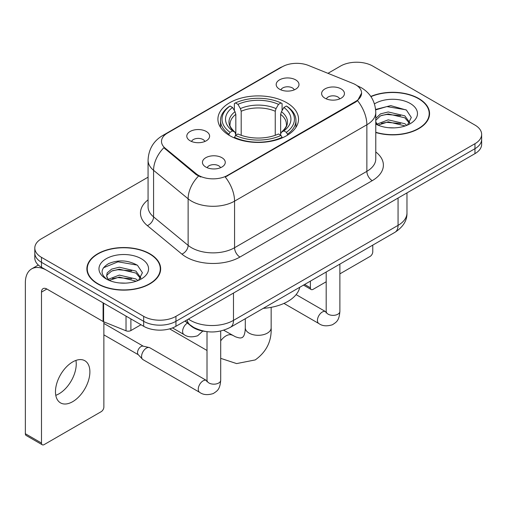<?xml version="1.0" encoding="UTF-8"?>
<svg xmlns="http://www.w3.org/2000/svg" width="507" height="507" viewBox="0 0 507 507"><rect width="100%" height="100%" fill="white"/><g stroke="black" fill="none" stroke-linecap="round" stroke-linejoin="round"><path stroke-width="0.76" d="M286.728 102.718A40.313 23.271 0 0 0 242.802 97.674A40.313 23.271 0 0 0 217.915 119.177A40.313 23.271 0 0 0 229.722 135.635A40.313 23.271 0 0 0 273.653 140.68A40.313 23.271 0 0 0 298.534 119.177A40.313 23.271 0 0 0 286.728 102.718M190.138 140.788A11.408 6.585 180 0 1 187.875 138.924A11.408 6.585 180 0 1 191.652 130.736A11.408 6.585 180 0 1 206.273 131.471A11.408 6.585 180 0 1 208.535 138.924A11.408 6.585 180 0 1 190.138 140.788M204.885 141.472A6.845 3.955 0 0 0 203.047 139.545A6.845 3.955 0 0 0 196.304 138.544A6.845 3.955 0 0 0 191.526 141.472M279.522 89.181A11.408 6.585 180 0 1 277.259 87.318A11.408 6.585 180 0 1 281.036 79.13A11.408 6.585 180 0 1 295.657 79.865A11.408 6.585 180 0 1 297.92 87.318A11.408 6.585 180 0 1 279.522 89.181M294.269 89.866A6.845 3.955 0 0 0 292.431 87.939A6.845 3.955 0 0 0 285.688 86.938A6.845 3.955 0 0 0 280.916 89.866M205.791 167.025A11.408 6.585 180 0 1 203.522 165.162A11.408 6.585 180 0 1 207.306 156.974A11.408 6.585 180 0 1 221.92 157.709A11.408 6.585 180 0 1 224.189 165.162A11.408 6.585 180 0 1 205.791 167.025M220.532 167.709A6.845 3.955 0 0 0 218.694 165.783A6.845 3.955 0 0 0 211.951 164.781A6.845 3.955 0 0 0 207.179 167.709M324.968 98.219A11.408 6.585 180 0 1 322.706 96.355A11.408 6.585 180 0 1 326.483 88.167A11.408 6.585 180 0 1 341.103 88.902A11.408 6.585 180 0 1 343.366 96.355A11.408 6.585 180 0 1 324.968 98.219M339.715 98.897A6.845 3.955 0 0 0 337.877 96.976A6.845 3.955 0 0 0 331.134 95.975A6.845 3.955 0 0 0 326.356 98.897M352.828 83.382A20.534 11.857 180 0 1 355.572 84.707A20.534 11.857 180 0 1 361.586 93.092A20.534 11.857 180 0 1 355.572 101.476L227.567 175.378A20.534 11.857 180 0 1 196.228 173.793L165.219 148.228A20.534 11.857 180 0 1 161.505 141.428A20.534 11.857 180 0 1 167.519 133.043L282.241 66.804A20.534 11.857 180 0 1 308.541 65.479L352.828 83.382M205.576 331.458A22.815 13.176 180 0 1 191.139 326.077L185.03 321.039M375.776 132.517A36.891 21.3 0 0 0 429.568 113.587A36.891 21.3 0 0 0 418.763 98.529A36.891 21.3 0 0 0 370.813 96.438M149.857 253.779A36.891 21.3 0 0 0 109.651 249.165A36.891 21.3 0 0 0 86.881 268.843A36.891 21.3 0 0 0 97.686 283.901A36.891 21.3 0 0 0 137.885 288.515A36.891 21.3 0 0 0 160.662 268.843A36.891 21.3 0 0 0 149.857 253.779M87.261 270.757A36.891 21.3 0 0 0 87.134 271.327M361.586 93.092L357.562 100.646L355.572 102.084L225.26 177.025A26.624 15.368 60 0 1 234.564 201.152A30.426 17.568 180 0 1 191.538 201.152A30.426 17.568 180 0 1 188.129 198.801L153.577 170.314A30.426 17.568 180 0 1 148.069 160.237L148.069 206.818A30.426 17.568 0 0 0 153.577 216.888L188.129 245.382A30.426 17.568 0 0 0 191.538 247.727A30.426 17.568 0 0 0 234.564 247.727L366.865 171.341A30.426 17.568 0 0 0 375.776 158.919L375.776 112.345A30.426 17.568 180 0 1 366.865 124.766A26.624 15.368 -120 0 0 357.562 100.646M148.069 177.184L41.485 238.721A22.815 13.176 0 0 0 34.799 248.037L34.799 257.974A22.815 13.176 0 0 0 41.485 267.29L143.671 326.286L143.671 321.318A22.815 13.176 0 0 0 175.942 321.318L474.964 148.678A22.815 13.176 0 0 0 481.65 139.362A22.815 13.176 0 0 1 474.964 148.678L175.942 321.318A22.815 13.176 0 0 1 143.671 321.318L41.485 262.322L143.671 321.318L143.671 316.349A22.815 13.176 0 0 0 175.942 316.349L474.964 143.709A22.815 13.176 0 0 0 481.65 134.393A22.815 13.176 0 0 0 474.964 125.077L372.778 66.081A22.815 13.176 0 0 0 340.514 66.081L327.959 73.325M34.799 253.006A22.815 13.176 0 0 0 41.485 262.322A22.815 13.176 0 0 1 34.799 253.006M200.842 177.025L196.228 174.693L163.837 147.727A26.624 17.802 129.5 0 0 153.577 170.314L153.577 216.888A7.605 5.089 -50.5 0 1 147.347 225.621A38.031 21.953 180 0 1 148.069 199.853M34.799 248.037A22.815 13.176 0 0 0 41.485 257.353L143.671 316.349M160.408 271.327A36.891 21.3 0 0 0 160.282 270.757M429.315 116.071A36.891 21.3 0 0 0 429.188 115.507M143.671 326.286A22.815 13.176 0 0 0 175.942 326.286L474.964 153.64A22.815 13.176 0 0 0 481.65 144.33L481.65 134.393M375.776 132.27A36.51 21.079 0 0 0 429.188 113.587A36.51 21.079 0 0 0 418.497 98.681A36.51 21.079 0 0 0 370.959 96.647M388.558 127.701L394.294 127.872M377.164 124.063L388.229 119.842L404.833 123.727L406.842 125.337M378.184 125.128L388.229 121.813L405.194 125.945M375.776 121.598A17.187 9.925 0 0 0 378.33 125.261M375.776 118.334L380.529 113.866L388.229 111.958L404.833 115.837L409.77 122.662M375.776 120.305L380.529 115.837L388.229 113.929L404.833 117.808L409.383 123.169M375.776 124.063A24.792 14.316 0 0 0 410.214 123.708A24.792 14.316 0 0 0 410.214 103.466A24.792 14.316 0 0 0 374.464 103.878M407.432 125.096L411.316 117.466L406.405 110.063L390.739 105.627L375.624 109.436M377.335 124.83L375.776 122.998M375.668 109.892L386.879 106.578L406.069 109.835M381.416 115.457L386.879 114.462L400.581 115.634M381.416 123.34L386.879 122.352L400.581 123.524M304.631 284.459L310.392 287.786A3.803 2.193 120 0 0 311.184 289.522A3.803 2.193 120 0 0 313.085 289.339L326.191 281.772M339.88 273.862L370.091 256.422A3.803 2.193 120 0 0 372.778 251.764L372.778 245.109M310.392 287.786L310.392 281.125M97.959 283.743A36.51 21.079 0 0 0 137.739 288.312A36.51 21.079 0 0 0 160.282 268.843A36.51 21.079 0 0 0 149.584 253.937A36.51 21.079 0 0 0 109.797 249.368A36.51 21.079 0 0 0 87.261 268.843A36.51 21.079 0 0 0 97.959 283.743M119.646 282.957L125.381 283.128M108.251 279.319L119.322 275.098L135.927 278.977L137.936 280.593M109.271 280.384L119.322 277.069L136.288 281.201M108.422 280.086L106.647 275.922A17.187 9.925 0 0 0 109.423 280.517M106.647 275.922L107.167 272.912L111.616 269.122L119.322 267.208L135.927 271.093L140.864 277.912M106.692 276.163L107.167 274.883L111.616 271.093L119.322 269.179L135.927 273.064L140.477 278.425M138.525 280.346L142.41 272.722L137.492 265.319C128.068 260.072 118.429 259.508 108.561 263.64C100.468 268.634 99.961 273.888 107.034 279.395L107.123 279.446M141.301 258.716A24.792 14.316 0 0 0 106.236 258.716A24.792 14.316 0 0 0 106.236 278.964A24.792 14.316 0 0 0 141.307 278.964A24.792 14.316 0 0 0 141.301 258.716M103.409 267.804L117.966 261.827L137.156 265.091M112.503 270.706L117.966 269.718L131.668 270.89M112.503 278.597L117.966 277.602L131.668 278.78M228.999 135.204L228.999 134.19L230.077 132.321A36.206 20.901 0 0 1 230.077 106.026L232.567 107.465A32.708 18.879 0 0 0 232.567 130.882L235.026 132.283L235.818 135.217M235.818 134.019L235.818 114.354L235.026 111.705L232.567 107.465M234.373 110.583L234.373 103.542L235.457 102.927A36.206 20.901 0 0 1 280.992 102.927L278.508 104.36A32.708 18.879 0 0 0 237.948 104.36L240.4 108.599L241.199 111.255L241.199 135.299M275.25 135.299L275.25 111.255L276.049 108.599L278.508 104.36M263.253 308.345A41.834 24.152 0 0 0 299.757 287.273M234.373 137.296A37.727 21.782 0 0 0 282.076 137.296L280.992 135.426A36.206 20.901 0 0 1 235.457 135.426L234.373 137.936M282.076 137.936L282.076 137.296M230.077 106.026L228.999 106.647A37.727 21.782 0 0 0 220.501 120.419A37.727 21.782 0 0 0 228.999 134.19M280.992 102.927L282.076 103.542L282.076 110.583M235.457 135.426L237.948 133.987A32.708 18.879 0 0 0 278.508 133.987L280.992 135.426M232.567 130.882L230.077 132.321M237.948 104.36L235.457 102.927M235.026 111.705A29.254 16.889 0 0 0 235.026 132.283L235.166 132.371C231.008 128.353 229.316 125.622 230.083 124.19A28.145 16.249 0 0 1 235.818 114.354M287.456 134.19A37.727 21.782 0 0 0 295.949 120.419A37.727 21.782 0 0 0 287.456 106.647L286.373 106.026A36.206 20.901 0 0 1 286.373 132.321L287.456 134.19L287.456 135.204M286.373 132.321L283.882 130.882A32.708 18.879 0 0 0 283.882 107.465L286.373 106.026M283.882 107.465L281.429 111.705L280.631 114.354L280.631 134.019L281.429 132.283L283.882 130.882M280.631 114.354A28.145 16.249 0 0 1 286.366 124.19C287.133 125.635 285.441 128.36 281.29 132.371L281.429 132.283A29.254 16.889 0 0 0 281.429 111.705M280.631 135.217L280.631 134.019M220.703 331.02L220.703 380.225C219.924 389.877 217.142 390.903 213.314 393.54C207.661 395.289 203.117 394.896 199.676 392.361L142.993 359.634A6.845 3.955 -60 0 1 142.442 359.19A6.845 3.955 -60 0 1 141.573 356.497A6.845 3.955 -60 0 1 146.415 348.113A6.845 3.955 -60 0 1 149.178 347.523A6.845 3.955 -60 0 1 149.838 347.777L206.989 380.751M142.442 359.19L138.164 354.564A4.943 2.852 -60 0 1 137.536 352.618A4.943 2.852 -60 0 1 141.035 346.56A4.943 2.852 -60 0 1 143.031 346.135L149.178 347.523M75.93 360.414A24.336 14.05 -60 0 1 59.027 393.8A24.336 14.05 -60 0 1 55.776 395.314M72.678 401.677A24.336 14.05 120 0 0 88.579 380.231A24.336 14.05 120 0 0 84.846 360.724A24.336 14.05 120 0 0 72.678 361.935A24.336 14.05 120 0 0 56.778 383.381A24.336 14.05 120 0 0 60.51 402.881A24.336 14.05 120 0 0 72.678 401.677M130.895 318.909L130.895 330.558L140.984 324.733M103.098 302.863L46.866 270.396A30.426 17.568 -120 0 0 31.649 268.887A30.426 17.568 -120 0 0 25.35 282.811L25.35 433.726L41.485 443.036L41.485 292.127A7.605 4.392 60 0 1 43.057 288.648A7.605 4.392 60 0 1 46.866 289.022L103.098 321.489L103.098 302.863A3.803 2.193 0 0 0 103.605 303.11M41.485 443.036A3.803 2.193 120 0 0 42.271 444.778L26.136 435.462A3.803 2.193 -60 0 1 25.35 433.726M42.271 444.778A3.803 2.193 120 0 0 44.172 444.588L101.185 411.678A3.803 2.193 120 0 0 103.872 407.02L103.872 321.844M130.895 330.558A3.803 2.193 180 0 1 126.028 330.798L103.605 321.736A3.803 2.193 180 0 1 103.098 321.489M165.219 148.228L165.219 149.128M196.228 173.793L196.228 174.693M227.567 175.378L227.567 175.986M355.572 101.476L355.572 102.084M191.139 325.748L191.139 326.077M239.938 257.043A7.605 4.392 60 0 1 234.564 247.727L234.564 201.152L366.865 124.766L366.865 171.341A7.605 4.392 60 0 0 372.246 180.657L239.938 257.043A38.031 21.953 180 0 1 186.158 257.043A38.031 21.953 180 0 1 181.899 254.108L147.347 225.621M375.776 112.345C375.262 101.406 370.452 93.199 361.352 87.736L357.511 85.867A26.624 12.466 112 0 0 357.15 85.734M165.257 134.596A26.624 15.368 -120 0 0 162.493 135.635C153.393 141.098 148.589 149.299 148.069 160.237M162.493 135.635L280.003 67.786A26.624 15.368 60 0 1 282.025 66.937M198.497 176.106A26.624 17.802 129.5 0 0 188.129 198.801L188.129 245.382A7.605 5.089 -50.5 0 1 181.899 254.108M375.776 151.961A38.031 21.953 180 0 1 372.246 180.657M175.942 316.349L175.942 326.286M474.964 143.709L474.964 153.64M41.485 257.353L41.485 267.29M188.414 319.08A30.426 17.568 0 0 0 190.461 320.386A30.426 17.568 0 0 0 233.486 320.386L398.058 225.368A30.426 17.568 0 0 0 406.969 212.953C407.191 220.501 403.173 226.959 394.909 232.333L230.336 327.351A15.21 8.784 60 0 0 233.486 320.386L233.486 293.059M398.058 198.047L398.058 225.368A15.21 8.784 60 0 1 394.909 232.333M187.184 319.79A15.21 10.172 129.5 0 0 189.833 324.74L185.213 320.931M271.156 307.337L271.156 327.839A12.928 7.466 180 0 1 267.366 333.118A12.928 7.466 180 0 1 249.083 333.118A12.928 7.466 180 0 1 245.293 327.839L245.109 331.027C244.628 333.929 244.025 335.767 243.316 336.547L242.308 337.535L240.952 337.916C239.919 338.137 238.03 337.738 235.28 336.705L223.688 330.228M220.703 340.862A12.928 7.466 -60 0 1 225.957 335.913A12.928 7.466 -60 0 1 232.421 335.273M275.25 111.255A28.145 16.249 0 0 0 241.199 111.255M276.049 108.599A29.254 16.889 0 0 0 240.4 108.599M339.88 264.103L339.88 311.412A6.845 3.955 180 0 1 337.561 314.378A6.845 3.955 180 0 1 328.194 314.207A6.845 3.955 180 0 1 326.191 311.412L325.969 312.889M339.88 311.412C339.107 321.064 336.318 322.097 332.497 324.733C326.844 326.483 322.294 326.09 318.859 323.555A6.845 3.955 -60 0 1 317.807 318.066A6.845 3.955 -60 0 1 322.281 312.033A6.845 3.955 -60 0 1 322.585 311.868A6.845 3.955 -60 0 1 325.703 311.697L326.172 311.944M220.703 380.225A6.845 3.955 180 0 1 218.384 383.184A6.845 3.955 180 0 1 209.017 383.013A6.845 3.955 180 0 1 207.008 380.225L206.793 381.701M199.676 392.361A6.845 3.955 -60 0 1 198.63 386.873A6.845 3.955 -60 0 1 203.098 380.846A6.845 3.955 -60 0 1 203.402 380.681A6.845 3.955 -60 0 1 206.52 380.504M172.494 327.915L184.028 334.576A6.845 3.955 -60 0 1 182.976 329.087A6.845 3.955 -60 0 1 187.451 323.054A6.845 3.955 -60 0 1 187.47 323.048M41.485 292.127L46.866 289.022M103.605 303.154L103.605 321.736M126.028 330.798L126.028 316.095M280.003 67.786L284.89 65.517M357.511 85.867L357.112 85.702M230.336 327.351C218.092 333.498 205.855 333.498 193.611 327.351L189.833 324.74M406.969 212.953L406.969 192.901M429.188 116.635L429.188 113.587M311.184 289.522L303.516 285.099M160.282 271.891L160.282 268.843M87.261 271.891L87.261 268.843M271.156 327.839C271.708 341.224 266.403 351.915 255.236 359.926L236.623 363.589L220.703 358.348M207.008 350.464L169.604 328.866M220.501 127.377L220.501 120.419M295.949 127.377L295.949 120.419M245.293 318.713L245.293 327.839M318.859 323.555L283.964 303.408M326.191 272.005L326.191 311.412M325.703 311.697L296.107 294.611M103.872 334.854L138.341 354.754M207.008 331.66L207.008 380.225M103.872 323.434L143.285 346.192M184.028 334.576C187.4 337.104 191.944 337.497 197.667 335.754L202.819 331.052M31.649 268.887L38.342 265.022"/></g></svg>
